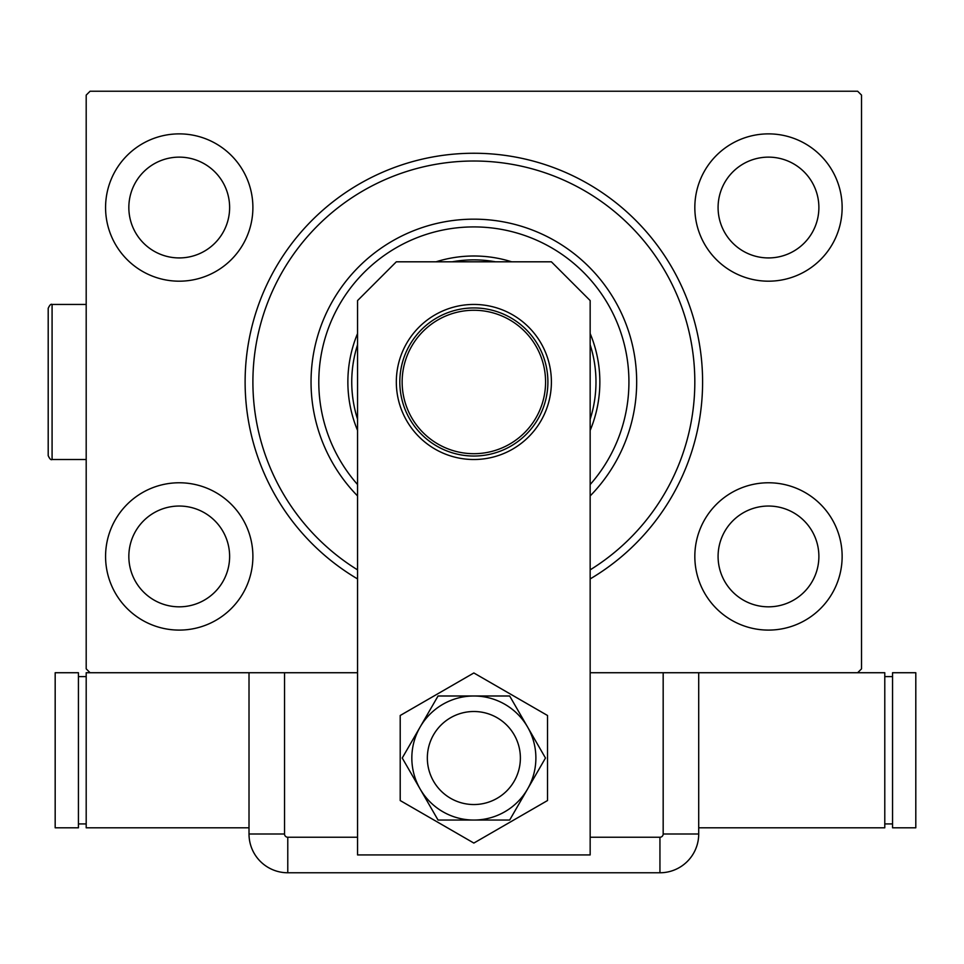 <?xml version="1.0" encoding="UTF-8"?>
<svg xmlns="http://www.w3.org/2000/svg" width="964" height="964" viewBox="0 0 964 964"><rect width="100%" height="100%" fill="white"/><g stroke="black" fill="none" stroke-linecap="round" stroke-linejoin="round"><path stroke-width="1.45" d="M357.56 578.93A228.721 228.721 0 0 1 473.854 153.252A228.721 228.721 0 0 1 590.161 578.93M842.138 207.537A73.662 73.662 0 0 0 768.489 133.875A73.662 73.662 0 0 0 694.827 207.537A73.662 73.662 0 0 0 768.489 281.187A73.662 73.662 0 0 0 842.138 207.537M252.893 207.537A73.662 73.662 0 0 0 179.232 133.875A73.662 73.662 0 0 0 105.57 207.537A73.662 73.662 0 0 0 179.232 281.187A73.662 73.662 0 0 0 252.893 207.537M252.893 556.433A73.662 73.662 0 0 0 179.232 482.771A73.662 73.662 0 0 0 105.57 556.433A73.662 73.662 0 0 0 179.232 630.095A73.662 73.662 0 0 0 252.893 556.433M842.138 556.433A73.662 73.662 0 0 0 768.489 482.771A73.662 73.662 0 0 0 694.827 556.433A73.662 73.662 0 0 0 768.489 630.095A73.662 73.662 0 0 0 842.138 556.433M818.882 556.433A50.393 50.393 0 0 0 768.489 506.04A50.393 50.393 0 0 0 718.084 556.433A50.393 50.393 0 0 0 768.489 606.826A50.393 50.393 0 0 0 818.882 556.433M229.625 556.433A50.393 50.393 0 0 0 179.232 506.04A50.393 50.393 0 0 0 128.839 556.433A50.393 50.393 0 0 0 179.232 606.826A50.393 50.393 0 0 0 229.625 556.433M229.625 207.537A50.393 50.393 0 0 0 179.232 157.132A50.393 50.393 0 0 0 128.839 207.537A50.393 50.393 0 0 0 179.232 257.93A50.393 50.393 0 0 0 229.625 207.537M818.882 207.537A50.393 50.393 0 0 0 768.489 157.132A50.393 50.393 0 0 0 718.084 207.537A50.393 50.393 0 0 0 768.489 257.93A50.393 50.393 0 0 0 818.882 207.537M357.56 672.727L90.074 672.727L86.194 668.859L86.194 95.111L90.074 91.231L857.647 91.231L861.527 95.111L861.527 668.859L857.647 672.727L590.161 672.727M427.341 758.017A46.525 46.525 0 0 0 473.854 804.542A46.525 46.525 0 0 0 520.379 758.017A46.525 46.525 0 0 0 473.854 711.504A46.525 46.525 0 0 0 427.341 758.017A46.525 46.525 0 0 1 497.123 717.734M396.325 381.985A77.53 77.53 0 0 1 473.854 304.443A77.53 77.53 0 0 1 551.396 381.985A77.53 77.53 0 0 1 473.854 459.515A77.53 77.53 0 0 1 396.325 381.985M396.325 261.81L551.396 261.81L590.161 300.575L590.161 854.935L357.56 854.935L357.56 300.575L396.325 261.81M400.205 715.493L400.205 800.542L473.854 843.066L547.516 800.542L547.516 715.493L473.854 672.968L400.205 715.493M450.598 798.312A46.525 46.525 0 0 0 520.379 758.017M438.054 695.996L402.241 758.017L438.054 820.051L509.667 820.051L545.479 758.017L509.667 695.996L438.054 695.996M473.854 695.996A62.021 62.021 0 0 0 420.147 789.034A62.021 62.021 0 0 0 527.573 789.034A62.021 62.021 0 0 0 473.854 695.996M590.161 837.234L659.942 837.234A3.241 3.241 0 0 0 663.172 834.005L663.172 672.727L698.707 672.727L698.707 834.005L698.707 672.727M249.013 672.727L249.013 834.005L249.013 672.727L284.537 672.727L284.537 834.005A3.241 3.241 0 0 0 287.778 837.234L357.56 837.234M698.707 834.005A38.765 38.765 0 0 1 659.942 872.769L287.778 872.769A38.765 38.765 0 0 1 249.013 834.005A38.765 38.765 0 0 0 287.778 872.769L659.942 872.769A38.765 38.765 0 0 0 698.707 834.005L663.172 834.005M698.707 827.799L884.783 827.799L884.783 672.727L857.647 672.727M892.544 823.919L884.783 823.919M892.544 676.608L884.783 676.608M892.544 672.727L892.544 827.799L915.8 827.799L915.8 672.727L892.544 672.727M90.074 672.727L86.194 672.727L86.194 827.799L249.013 827.799M78.433 676.608L86.194 676.608M78.433 823.919L86.194 823.919M78.433 827.799L78.433 672.727L55.177 672.727L55.177 827.799L78.433 827.799M590.161 484.555A155.071 155.071 0 0 0 473.854 226.914A155.071 155.071 0 0 0 357.56 484.555M357.56 495.93A162.82 162.82 0 0 1 473.854 219.165A162.82 162.82 0 0 1 590.161 495.93M357.56 419.219A122.115 122.115 0 0 1 357.56 344.751M452.188 261.81A122.115 122.115 0 0 1 495.532 261.81M590.161 344.751A122.115 122.115 0 0 1 590.161 419.219M590.161 430.438A125.995 125.995 0 0 0 590.161 333.52M511.691 261.81A125.995 125.995 0 0 0 436.029 261.81M357.56 333.52A125.995 125.995 0 0 0 357.56 430.438M357.56 569.869A220.973 220.973 0 0 1 473.854 161.012A220.973 220.973 0 0 1 590.161 569.869M399.819 381.985A74.047 74.047 0 0 1 473.854 307.938A74.047 74.047 0 0 1 547.901 381.985A74.047 74.047 0 0 1 473.854 456.032A74.047 74.047 0 0 1 399.819 381.985M545.576 381.985A71.722 71.722 0 0 0 473.854 310.263A71.722 71.722 0 0 0 402.145 381.985A71.722 71.722 0 0 0 473.854 453.695A71.722 71.722 0 0 0 545.576 381.985M48.2 455.635L48.2 308.323C49.67 305.046 50.959 303.756 52.08 304.443L52.08 459.515C50.959 460.214 49.67 458.924 48.2 455.635C49.67 458.924 50.959 460.214 52.08 459.515L86.194 459.515M659.942 872.769L659.942 837.234M287.778 872.769L287.778 837.234M249.013 834.005L284.537 834.005M52.08 304.443L86.194 304.443"/></g></svg>

